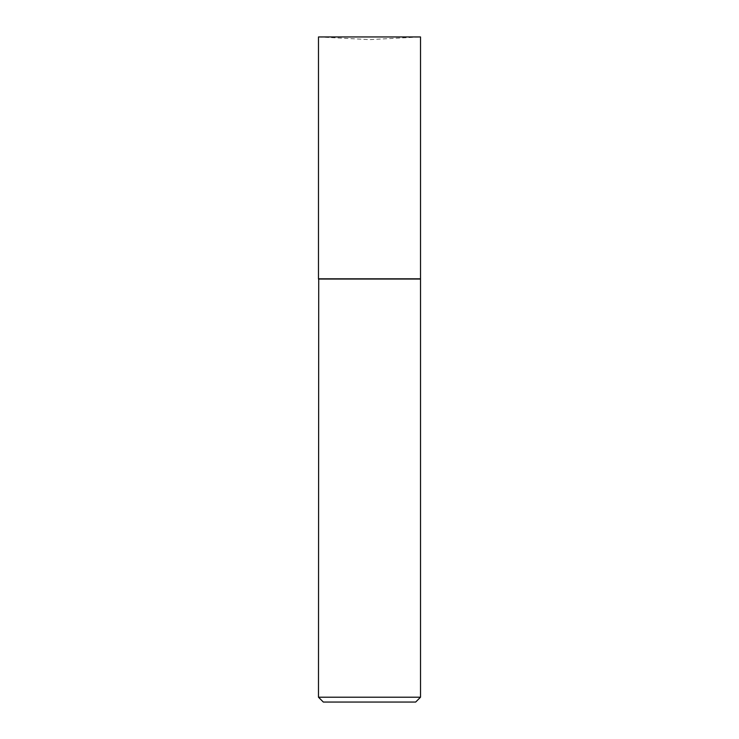 <?xml version="1.0" encoding="UTF-8"?>
<svg xmlns="http://www.w3.org/2000/svg" width="739" height="739" viewBox="0 0 739 739"><rect width="100%" height="100%" fill="white"/><g stroke="black" fill="none" stroke-linecap="round" stroke-linejoin="round"><path stroke-width="0.55" stroke-dasharray="3.69 2.77" d="M318.481 36.95L420.519 36.95L369.5 39.62L318.481 36.95M318.481 278.806L420.519 278.806M420.279 278.806L318.721 278.806L420.279 278.806M323.322 702.05L415.678 702.05M318.481 697.21L420.519 697.21M318.481 279.046L420.519 279.046"/><path stroke-width="1.11" d="M420.519 36.95L318.481 36.95L318.481 278.806L420.519 278.806L420.519 36.95M318.721 278.806L318.481 697.21L420.519 697.21L420.519 279.046L318.481 279.046M420.519 697.21L415.678 702.05L323.322 702.05L318.481 697.21"/></g></svg>
